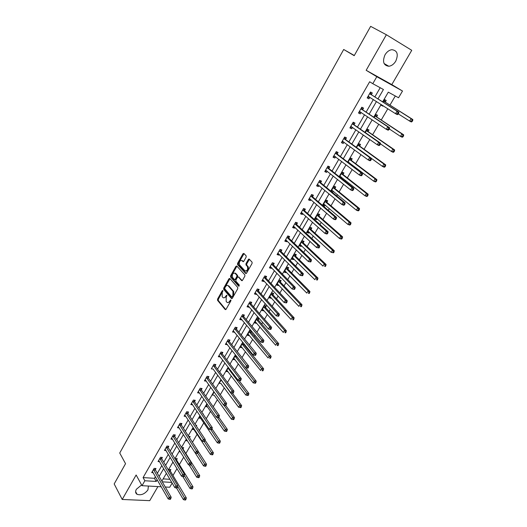 <?xml version="1.0" encoding="UTF-8"?>
<svg xmlns="http://www.w3.org/2000/svg" width="527" height="527" viewBox="0 0 527 527"><rect width="100%" height="100%" fill="white"/><g stroke="black" fill="none" stroke-linecap="round" stroke-linejoin="round"><path stroke-width="0.79" d="M222.855 290.529L222.249 290.733L217.579 299.066L217.559 300.35L225.207 309.573L226.076 309.296L230.852 300.871L230.866 299.955L229.627 301.24C228.665 302.682 227.723 302.979 226.801 302.136L226.155 301.365L226.202 297.202L226.834 295.206L225.602 296.49C224.654 297.926 223.725 298.229 222.816 297.399L222.177 296.642L222.236 292.511L222.855 290.529M385.013 54.828C382.227 61.666 383.491 65.473 388.814 66.257C391.574 65.888 393.886 64.189 395.757 61.152C398.61 54.274 397.318 50.454 391.877 49.69C389.143 50.091 386.858 51.804 385.013 54.828M141.611 484.939L136.355 489.28C135.182 491.539 135.413 493.213 137.06 494.313C141.071 495.551 144.701 494.076 147.949 489.893L148.416 486.046M246.129 257.15L246.175 255.891L243.863 253.428L242.96 253.764L237.611 263.316L237.572 264.574L245.654 273.441L246.577 273.124L252.051 263.46L252.09 262.189L249.251 259.165L248.336 259.495L246.004 263.619L245.971 264.89L247.459 266.517C248.059 269.672 247.209 271.095 244.91 270.773L239.522 264.877C238.922 261.767 239.759 260.351 242.025 260.634L242.914 261.59L243.817 261.26L246.129 257.15M386.37 34.742L366.16 70.295L391.805 84.597L411.745 50.315L386.37 34.742L370.646 26.35L354.203 55.691L343.696 49.479L119.734 453.022L125.545 463.674L114.181 483.944L122.218 499.464L136.131 474.992L142.02 485.683L144.853 480.756L143.087 477.587L369.651 81.757L372.787 83.688L376.798 76.705L402.509 91.026L398.55 97.758L388.3 92.159L382.648 101.869M366.16 70.295L376.798 76.705M229.831 278.46L228.955 278.763L223.718 288.111L223.692 289.389L231.465 298.499L232.354 298.216L237.717 288.763L237.743 287.465L229.831 278.46M230.628 275.779L235.918 266.333L236.807 266.01L244.877 274.896L244.844 276.181L242.519 280.278L241.61 280.588L238.349 276.938L237.453 277.248L235.931 279.942L235.905 281.227L239.311 285.081L238.659 286.194L230.595 277.05L230.628 275.779L231.366 275.983L236.656 266.543L235.918 266.333M122.218 499.464L149.74 500.65L157.922 486.586M354.309 55.5L343.696 49.479M143.087 477.587L154.457 478.318L155.419 476.652M157.356 473.299L161.842 465.545M163.765 462.212L168.324 454.327M170.241 451.013L174.878 442.99M176.782 439.689L181.499 431.527M183.396 428.247L188.192 419.947M190.076 416.686L194.957 408.241M196.828 404.999L201.795 396.409M203.659 393.188L208.705 384.446M210.556 381.252L215.695 372.358M217.532 369.177L222.756 360.139M224.581 356.977L229.897 347.78M231.709 344.645L237.117 335.284M238.915 332.175L244.423 322.656M246.201 319.566L251.801 309.876M253.573 306.813L259.271 296.958M261.023 293.921L266.82 283.895M268.559 280.884L274.455 270.68M276.181 267.696L282.176 257.321M283.888 254.363L289.988 243.797M291.681 240.872L297.893 230.128M299.567 227.229L305.891 216.287M307.544 213.422L313.98 202.296M315.614 199.456L322.162 188.132M323.782 185.326L330.442 173.805M332.043 171.031L338.821 159.299M340.402 156.565L347.306 144.629M348.867 141.928L355.89 129.774M357.425 127.112L364.572 114.741M366.094 112.119L373.366 99.524M374.862 96.942L380.184 87.732M155.353 469.649L156.012 468.51L154.121 468.371L151.684 472.607L153.159 472.706M161.723 458.589L162.388 457.436L160.498 457.278L158.041 461.56L159.562 461.678M168.159 447.416L168.831 446.25L166.94 446.073L164.457 450.394L166.031 450.539M174.661 436.125L175.339 434.953L173.455 434.749L170.939 439.116L172.573 439.287M181.235 424.722L181.92 423.53L180.036 423.306L177.494 427.72L179.18 427.911M187.875 413.188L188.567 411.989L186.683 411.739L184.121 416.205L185.866 416.422M194.588 401.534L195.286 400.322L193.409 400.052L190.814 404.565L192.632 404.815M199.489 389.473L217.532 415.342L216.386 417.285L198.554 391.772L199.456 393.083L197.579 392.799L200.201 388.241L202.078 388.531L201.367 389.763M208.224 377.859L208.942 376.614L207.065 376.298L204.417 380.909L206.327 381.146M215.154 365.824L215.879 364.572L214.008 364.229L211.327 368.887L213.27 369.098M222.163 353.663L222.895 352.392L221.024 352.029L218.316 356.739L220.286 356.911M229.245 341.364L229.983 340.086L228.119 339.691L225.378 344.454L227.381 344.592M236.406 328.934L237.15 327.636L235.286 327.221L232.519 332.036L234.555 332.142M243.645 316.365L244.396 315.054L242.539 314.612L239.739 319.481L241.603 319.909L241.807 319.553M250.964 303.657L251.728 302.333L249.87 301.866L247.044 306.786L248.896 307.241L249.139 306.819M258.362 290.812L259.139 289.468L257.288 288.974L254.422 293.947L256.274 294.435L256.557 293.947M265.845 277.815L266.629 276.458L264.785 275.937L261.886 280.97L263.737 281.477L264.053 280.924M273.414 264.673L274.205 263.302L272.367 262.749L269.435 267.841L271.28 268.381L271.642 267.762M281.069 251.386L281.873 249.996L280.035 249.416L277.07 254.561L278.915 255.134L279.31 254.442M288.816 237.947L289.619 236.537L287.788 235.931L284.797 241.135L286.629 241.735L287.07 240.977M296.648 224.35L297.465 222.928L295.634 222.289L292.604 227.552L294.435 228.184L294.916 227.348M304.566 210.596L305.397 209.16L303.572 208.488L300.509 213.81L302.333 214.476L302.854 213.567M312.583 196.683L313.42 195.227L311.602 194.522L308.499 199.911L310.324 200.603L310.884 199.621M320.686 182.605L321.536 181.136L319.724 180.399L316.589 185.853L318.4 186.578L319.013 185.517M328.894 168.363L329.75 166.875L327.939 166.104L324.77 171.624L326.575 172.382L327.234 171.242M337.194 153.956L338.057 152.448L336.259 151.644L333.051 157.224L334.849 158.021L335.554 156.802M345.587 139.372L346.47 137.85L344.671 137.013L341.424 142.659L343.222 143.482L343.973 142.185M354.091 124.616L354.974 123.074L353.189 122.198L349.902 127.916L351.693 128.779L352.491 127.396M362.688 109.682L363.59 108.121L361.812 107.212L358.485 112.995L360.264 113.898L361.114 112.422M371.397 94.57L372.306 92.989L370.534 92.041L367.167 97.897L368.94 98.832L369.842 97.271M172.968 475.492L176.986 468.635M179.378 464.557L183.706 457.166M185.847 453.51L190.497 445.572M192.441 442.252L197.131 434.248M199.298 430.552L203.824 422.832M206.222 418.728L210.576 411.297M213.231 406.772L217.407 399.637M220.312 394.683L224.311 387.852M227.473 382.464L231.294 375.942M234.706 370.106L238.342 363.9M242.031 357.609L245.47 351.733M247.255 348.69L247.585 348.13M249.429 344.974L252.683 339.434M254.455 336.404L255.088 335.324M256.919 332.194L259.969 326.99M261.728 323.993L262.67 322.379M264.488 319.27L267.334 314.421M269.08 311.437L270.344 309.283M272.149 306.2L274.784 301.701M276.517 298.75L278.104 296.029M279.896 292.979L282.314 288.849M284.033 285.917L285.957 282.63M287.729 279.6L289.929 275.845M291.635 272.94L293.901 269.073M295.66 266.069L297.636 262.696M299.323 259.818L301.938 255.351M303.677 252.38L305.423 249.403M307.096 246.55L310.067 241.471M311.793 238.533L313.301 235.951M314.955 233.125L318.295 227.427M320.001 224.515L321.272 222.348M322.913 219.555L326.621 213.211M328.308 210.332L329.335 208.587M330.956 205.82L335.053 198.831M336.72 195.985L337.491 194.667M339.092 191.933L343.578 184.272M345.231 181.459L345.738 180.583M347.326 177.876L352.214 169.536M353.841 166.756L354.085 166.334M355.653 163.66L360.949 154.622M364.078 149.279L369.796 139.523M372.609 134.721L378.755 124.234M381.238 119.991L387.819 108.753M389.967 105.09L395.303 95.986M163.166 478.878L169.951 479.313M170.241 470.73L170.9 469.603L169.062 469.465L168.574 470.308M176.598 459.834L177.263 458.694L175.425 458.536L175.135 459.03M173.455 462.792L172.968 462.759L173.192 462.37M183.021 448.82L183.686 447.673L181.775 447.634M180.399 451.85L179.371 451.758L179.839 450.954M189.503 437.7L190.181 436.54L188.646 436.376M187.447 440.809L185.847 440.644L186.558 439.419M196.301 426.047L196.742 425.289L195.715 425.164M194.081 429.617L192.381 429.419L193.35 427.766M203.172 414.268L203.376 413.919L202.888 413.86M200.747 418.3L198.989 418.076L200.207 415.981M207.144 404.064L205.662 406.613L207.493 406.864M214.16 392.022L212.407 395.033L214.265 395.25M221.254 379.848L219.225 383.327L221.109 383.511M228.422 367.536L226.116 371.495L228.026 371.654M235.668 355.086L233.079 359.539L235.022 359.664M243.29 342.86L242.848 342.767L240.114 347.451L242.091 347.543M243.922 344.408L244.185 343.953M251.26 330.785L249.989 330.501L247.235 335.231L249.04 335.627L249.231 335.297M251.05 332.181L251.616 331.206M258.263 319.817L259.014 318.525L257.209 318.097L254.422 322.886L256.227 323.301L256.458 322.913M265.549 307.32L266.313 306.016L264.514 305.561L261.695 310.396L263.493 310.844L263.757 310.39M272.92 294.685L273.691 293.361L271.892 292.887L269.047 297.775L270.845 298.249L271.142 297.735M280.371 281.905L281.148 280.575L279.356 280.068L276.477 285.015L278.269 285.509L278.605 284.936M287.907 268.994L288.691 267.644L286.905 267.11L283.994 272.11L285.779 272.63L286.154 271.991M295.522 255.931L296.319 254.567L294.54 254.001L291.589 259.06L293.374 259.613L293.789 258.909M303.229 242.723L304.033 241.34L302.254 240.753L299.277 245.865L301.055 246.445L301.51 245.674M311.022 229.364L311.832 227.967L310.06 227.348L307.05 232.519L308.822 233.132L309.316 232.288M318.901 215.853L319.724 214.443L317.952 213.791L314.909 219.021L316.674 219.667L317.208 218.751M326.872 202.19L327.702 200.761L325.943 200.082L322.86 205.372L324.619 206.044L325.192 205.056M331.786 191.92L332.656 192.263L333.275 191.209M334.928 188.37L335.771 186.927L334.019 186.209L331.048 191.314M340.936 178.067L341.443 177.197M343.084 174.384L343.933 172.928L342.188 172.184L339.447 176.888M349.467 163.442L349.711 163.021M351.338 160.241L352.194 158.765L350.455 157.988L347.952 162.29M359.684 145.933L360.554 144.438L358.815 143.627L356.555 147.514M368.123 131.454L369.005 129.945L367.279 129.095L365.264 132.56M376.673 116.803L377.563 115.275L375.843 114.392L374.078 117.422M381.482 104.708L381.159 105.255L382.879 106.164L383.116 105.749M385.316 101.981L386.219 100.433L384.506 99.517L383.004 102.093M391.805 84.597L402.509 91.026M172.164 483.068L169.701 487.258L165.274 487.001M377.971 98.905L383.425 89.498L372.787 83.688M144.853 480.756L156.242 481.454L157.217 479.781M159.161 476.421L163.666 468.648M165.603 465.308L170.188 457.403M172.112 454.076L176.776 446.033M178.693 442.726L183.436 434.544M185.339 431.257L190.161 422.937M192.059 419.663L196.966 411.198M198.85 407.951L203.844 399.334M205.714 396.106L210.793 387.345M212.651 384.137L217.816 375.224M219.667 372.036L224.924 362.965M226.755 359.796L232.104 350.574M233.929 347.431L239.363 338.044M241.175 334.922L246.708 325.376M248.507 322.28L254.139 312.564M255.918 309.494L261.649 299.606M263.414 296.556L269.244 286.504M270.99 283.48L276.925 273.25M278.658 270.252L284.692 259.844M286.411 256.873L292.557 246.28M294.257 243.342L300.509 232.559M302.188 229.653L308.552 218.679M310.219 215.806L316.694 204.634M318.341 201.788L324.928 190.425M326.556 187.612L333.262 176.051M334.876 173.271L341.694 161.499M343.288 158.752L350.231 146.769M351.799 144.062L358.867 131.862M360.422 129.194L367.615 116.777M369.144 114.142L376.469 101.507M161.222 486.777L142.02 485.683M162.283 481.823L171.769 482.409M381.126 104.478L373.729 117.185M372.187 119.84L364.921 132.317M363.353 135.004L356.219 147.27M354.631 149.991L347.622 162.039M346.015 164.799L339.124 176.631M337.497 179.424L330.732 191.051M329.085 193.877L322.432 205.299M320.772 208.158L314.237 219.384M312.551 222.269L306.134 233.296M304.435 236.221L298.124 247.058M296.405 250.002L290.212 260.654M288.473 263.632L282.386 274.093M280.634 277.103L274.646 287.38M272.881 290.417L266.998 300.522M265.219 303.578L259.436 313.506M257.644 316.595L251.959 326.351M250.147 329.461L244.568 339.052M242.743 342.188L237.255 351.614M235.417 354.77L230.022 364.032M228.171 367.214L222.875 376.318M221.011 379.519L215.8 388.471M213.922 391.693L208.804 400.487M206.913 403.735L201.881 412.377M199.977 415.638L195.03 424.143M193.119 427.423L188.258 435.776M186.334 439.077L181.558 447.291M179.621 450.605L174.924 458.681M172.981 462.014L168.363 469.952M166.407 473.305L161.868 481.105M154.457 478.318L156.242 481.454M207.486 406.864L206.591 405.573M214.232 395.303L231.458 419.228L232.605 417.318L223.837 405.151M206.294 381.212L205.201 379.697M221.044 383.623L238.626 407.239L239.778 405.303L221.156 380.013M213.204 369.216L230.846 392.78L232.018 390.79L233.922 391.087L215.319 366.225L214.746 364.361M227.934 371.812L226.801 370.323M220.187 357.089L219.001 355.547M234.897 359.882L233.738 358.406M227.249 344.836L226.043 343.308M241.926 347.82L240.753 346.358M234.383 332.438L233.158 330.93M249.04 335.627L247.842 334.184M241.603 319.909L240.352 318.42M256.227 323.301L255.009 321.878M248.896 307.241L247.624 305.779M263.493 310.844L262.255 309.441M256.274 294.435L254.976 292.986M270.845 298.249L269.58 296.866M263.737 281.477L262.413 280.054M278.269 285.509L276.985 284.145M271.28 268.381L269.936 266.978M285.779 272.63L284.468 271.293M278.915 255.134L277.538 253.75M293.374 259.613L292.037 258.296M286.629 241.735L285.232 240.378M301.055 246.445L299.692 245.147M294.435 228.184L293.012 226.847M308.822 233.132L307.439 231.854M302.333 214.476L300.877 213.165M316.674 219.667L315.265 218.409M310.324 200.603L308.842 199.325M324.619 206.044L323.183 204.812M318.4 186.578L316.892 185.32M332.656 192.263L331.193 191.064M326.575 172.382L325.04 171.15M334.849 158.021L333.281 156.815M343.222 143.482L341.628 142.31M351.693 128.779L350.066 127.633M360.264 113.898L358.61 112.778M368.94 98.832L367.253 97.745M382.879 106.164L381.245 105.117M223.883 297.867L226.346 296.681L225.602 296.49M226.953 295.607L226.346 296.681M227.888 302.617L230.371 301.424L229.627 301.24M230.246 300.146L230.991 300.331L230.371 301.424M222.974 290.95L218.323 299.25L218.303 300.535L225.826 309.599M229.976 278.631L224.456 288.302L224.436 289.58L232.084 298.539M223.692 289.389L224.436 289.58L223.698 289.395M224.798 287.94L224.785 288.842L231.617 296.82L232.242 296.622L232.894 295.463L232.967 291.319L228.237 285.851C227.315 285.041 226.386 285.351 225.444 286.793L224.798 287.94M231.946 296.905L232.987 296.813L232.242 296.622M227.947 285.588L228.981 286.042L233.718 291.51L233.639 295.654L232.987 296.813M236.972 266.188L236.656 266.543M242.209 280.627L238.659 277.024M239.179 286.135L231.353 277.268L230.615 277.064M235.002 273.203C232.743 272.907 231.926 274.317 232.552 277.433L234.423 279.554L235.319 279.244L236.834 276.556L236.86 275.278L235.002 273.203L235.747 273.408L234.838 273.045M234.864 279.672L236.056 279.448L235.319 279.244M235.747 273.408L237.605 275.489L237.572 276.761L236.056 279.448M231.366 275.983L231.353 277.268M241.88 260.496L243.487 261.629M245.826 271.142C248.065 271.128 248.863 269.659 248.204 266.728L247.374 266.412M249.416 259.337L246.748 263.836L246.708 265.101L248.118 266.629M244.034 253.612L238.349 263.526L238.316 264.785L246.254 273.487M176.552 488.015L183.416 499.636L184.476 497.863L186.347 497.949L170.379 471.138L169.971 469.537M185.227 499.273L184.799 499.985L185.55 500.018L185.978 499.306L185.227 499.273L177.711 486.467M184.799 499.985L183.416 499.636M186.347 497.949L185.978 499.306M153.462 469.511L169.259 497.139L168.199 498.944L152.343 471.461M155.09 468.437L155.485 470.064L171.189 497.231L169.259 497.139L170.023 498.575L169.595 499.3L170.366 499.332L170.794 498.614L170.023 498.575M170.794 498.614L171.189 497.231M168.199 498.944L169.595 499.3M182.783 476.527L190.063 488.509L191.13 486.717L193.001 486.829L176.736 460.242L176.314 458.615M191.887 488.14L191.459 488.858L192.21 488.898L192.638 488.18L191.887 488.14L184.318 475.545M191.459 488.858L190.063 488.509M193.001 486.829L192.638 488.18M189.035 464.854L196.775 477.271L197.862 475.459L199.726 475.591L183.159 449.228L182.717 447.581M198.626 476.882L198.192 477.607L198.936 477.66L199.371 476.935L198.626 476.882L190.978 464.471M198.192 477.607L196.775 477.271M199.726 475.591L199.371 476.935M159.833 458.437L175.939 485.835L174.865 487.653L158.699 460.407M161.446 457.357L161.861 459.004L177.862 485.947L175.939 485.835L176.703 487.271L176.268 488.002L177.039 488.042L177.474 487.317L176.703 487.271M177.474 487.317L177.862 485.947M174.865 487.653L176.268 488.002M166.268 447.239L182.685 474.399L181.598 476.243L165.129 449.228M167.869 446.158L168.297 447.831L184.602 474.537L182.685 474.399L183.455 475.848L183.021 476.579L183.785 476.632L184.219 475.901L183.455 475.848M184.219 475.901L184.602 474.537M181.598 476.243L183.021 476.579M189.509 437.713L189.193 436.435M195.326 453.055L203.567 465.914L204.66 464.076L206.525 464.228L198.277 451.461M205.431 465.506L204.99 466.243L205.734 466.303L206.176 465.565L205.431 465.506L197.651 453.187M204.99 466.243L203.567 465.914M206.525 464.228L206.176 465.565M193.066 428.247L210.425 454.426L211.531 452.574L213.395 452.752L205.095 440.243M212.309 454.01L211.867 454.755L212.612 454.821L213.053 454.076L212.309 454.01L204.292 441.633M211.867 454.755L210.425 454.426M213.395 452.752L213.053 454.076M199.68 416.89L217.361 442.825L218.481 440.947L220.339 441.145L211.986 428.906M219.258 442.39L218.81 443.141L219.555 443.214L220.003 442.469L219.258 442.39L210.793 429.65M218.81 443.141L217.361 442.825M220.339 441.145L220.003 442.469M172.777 435.928L189.503 462.844L188.402 464.702L171.618 437.944M174.358 434.847L174.806 436.54L191.42 463.002L189.503 462.844L190.28 464.294L189.839 465.038L190.603 465.097L191.044 464.359L190.28 464.294M191.044 464.359L191.42 463.002M188.402 464.702L189.839 465.038M179.351 424.498L196.393 451.165L195.286 453.042L178.179 426.534M180.913 423.412L181.38 425.131L198.31 451.343L196.393 451.165L197.177 452.621L196.729 453.372L197.5 453.437L197.941 452.686L197.177 452.621M197.941 452.686L198.31 451.343M195.286 453.042L196.729 453.372M185.991 412.944L203.363 439.353L202.243 441.257L184.812 414.999M187.54 411.851L188.02 413.596L205.28 439.558L203.363 439.353L204.153 440.816L203.699 441.573L204.469 441.652L204.917 440.895L204.153 440.816M204.917 440.895L205.28 439.558M202.243 441.257L203.699 441.573M206.36 405.421L224.37 431.086L225.503 429.195L227.361 429.419L218.857 417.312M226.287 430.645L225.839 431.396L226.577 431.481L227.032 430.73L226.287 430.645L217.295 417.47M225.839 431.396L224.37 431.086M227.361 429.419L227.032 430.73M192.704 401.271L210.411 427.41L209.278 429.334L191.512 403.346M194.232 400.171L194.74 401.943L212.322 427.641L210.411 427.41L211.202 428.879L210.747 429.65L211.511 429.736L211.966 428.971L211.202 428.879M211.966 428.971L212.322 427.641M209.278 429.334L210.747 429.65M233.395 418.767L232.934 419.532L233.678 419.624L234.133 418.86L233.395 418.767L232.605 417.318L234.456 417.555L225.734 405.487M232.934 419.532L231.458 419.228M234.456 417.555L234.133 418.86M200.998 388.366L201.525 390.164L219.443 415.592L217.532 415.342L218.336 416.811L217.875 417.588L218.639 417.687L219.1 416.91L218.336 416.811M219.1 416.91L219.443 415.592M216.386 417.285L217.875 417.588M240.575 406.758L240.114 407.529L240.852 407.634L241.32 406.864L240.575 406.758L239.778 405.303L241.629 405.573L232.321 393.056M240.114 407.529L238.626 407.239M241.629 405.573L241.32 406.864M206.353 377.543L224.739 403.135L223.58 405.098L205.128 379.664M207.836 376.43L208.382 378.254L226.643 403.405L224.739 403.135L225.543 404.611L225.082 405.395L225.839 405.507L226.307 404.716L225.543 404.611M226.307 404.716L226.643 403.405M223.58 405.098L225.082 405.395M226.834 370.257L245.872 395.112L247.038 393.162L248.882 393.452L238.922 380.448M247.842 394.618L247.374 395.402L248.112 395.513L248.579 394.736L247.842 394.618L228.066 368.149M247.374 395.402L245.872 395.112M248.882 393.452L248.579 394.736M213.283 365.488L232.018 390.79L232.835 392.272L232.361 393.063L233.125 393.182L233.593 392.391L232.835 392.272M233.593 392.391L233.922 391.087M230.846 392.78L232.361 393.063M233.804 358.288L253.191 382.859L254.376 380.883L256.214 381.199L236.906 356.654M255.187 382.345L254.712 383.136L255.45 383.261L255.924 382.47L255.187 382.345L235.049 356.153M254.712 383.136L253.191 382.859M256.214 381.199L255.924 382.47M220.293 353.301L239.39 378.307L238.204 380.316L219.048 355.468M221.729 352.168L222.328 354.058L241.287 378.63L239.39 378.307L240.207 379.796L239.732 380.599L240.49 380.725L240.964 379.921L240.207 379.796M240.964 379.921L241.287 378.63M238.204 380.316L239.732 380.599M240.852 346.186L260.601 370.461L261.794 368.465L263.632 368.808L244.093 344.796L243.54 343.163M262.611 369.934L262.13 370.731L262.868 370.87L263.348 370.066L262.611 369.934L242.11 344.032M262.868 370.87L262.13 370.731M263.632 368.808L263.348 370.066M247.94 368.123L248.421 367.312L247.664 367.174L247.183 367.984L247.94 368.123L245.641 367.714L226.116 343.169M247.183 367.984L245.641 367.714L246.84 365.679L248.731 366.034L229.416 341.759L228.79 339.836M227.381 340.982L247.664 367.174M248.421 367.312L248.731 366.034M247.973 333.96L268.091 357.932L269.297 355.909L271.128 356.272L251.227 332.563L250.562 330.627M270.12 357.385L269.633 358.189L270.371 358.334L270.852 357.53L270.12 357.385L249.245 331.779M270.371 358.334L269.633 358.189M271.128 356.272L270.852 357.53M255.476 355.382L255.964 354.559L255.206 354.407L254.719 355.231L255.476 355.382L253.158 354.967L233.27 330.739M254.719 355.231L253.158 354.967L254.37 352.912L256.267 353.294L236.577 329.329L235.925 327.366M234.541 328.525L255.206 354.407M255.964 354.559L256.267 353.294M255.173 321.595L275.661 345.251L276.886 343.209L278.711 343.604L258.441 320.199L257.749 318.222M277.716 344.691L277.222 345.508L277.953 345.666L278.447 344.849L277.716 344.691L256.458 319.388M277.953 345.666L277.222 345.508M278.711 343.604L278.447 344.849M263.098 342.491L263.586 341.661L262.835 341.503L262.341 342.333L263.098 342.491L260.766 342.076L240.496 318.17M262.341 342.333L260.766 342.076L261.991 339.994L263.882 340.402L243.817 316.753L243.138 314.757M241.781 315.93L262.835 341.503M241.959 316.319L243.817 316.753L241.959 316.319M263.586 341.661L263.882 340.402M262.453 309.092L283.322 332.432L284.56 330.37L286.378 330.791L265.72 307.682L265.009 305.686M285.39 331.852L284.896 332.682L285.627 332.847L286.121 332.023L285.39 331.852L284.56 330.37L263.75 306.866M285.627 332.847L284.896 332.682M286.378 330.791L286.121 332.023M270.806 329.454L271.3 328.611L270.549 328.44L270.055 329.283L270.806 329.454L268.46 329.039L247.802 305.462M270.055 329.283L268.46 329.039L269.705 326.931L271.583 327.366L251.129 304.033L250.43 302.004M249.106 303.196L269.705 326.931L270.549 328.44M271.3 328.611L271.583 327.366M269.811 296.457L291.069 319.467L292.32 317.379L294.138 317.827L273.085 295.034L272.347 293.005M293.164 318.868L292.663 319.705L293.387 319.882L293.888 319.046L293.164 318.868L292.32 317.379L271.128 294.204M293.387 319.882L292.663 319.705M294.138 317.827L293.888 319.046M278.605 316.266L279.106 315.416L278.355 315.232L277.854 316.081L278.605 316.266L276.247 315.844L255.193 292.61M277.854 316.081L276.247 315.844L277.505 313.717L279.382 314.178L258.546 291.194L257.802 289.112M256.511 290.318L277.505 313.717L278.355 315.232M279.106 315.416L279.382 314.178M277.255 283.684L298.908 306.358L300.166 304.237L301.984 304.718L280.562 282.281L279.765 280.18M301.016 305.739L300.509 306.582L301.24 306.773L301.747 305.93L301.016 305.739L300.166 304.237L278.579 281.405M301.24 306.773L300.509 306.582M301.984 304.718L301.747 305.93M286.49 302.92L286.998 302.063L286.253 301.866L285.739 302.729L286.49 302.92L284.119 302.498L262.67 279.613M285.739 302.729L284.119 302.498L285.39 300.344L287.268 300.838L266.036 278.197L265.252 276.069M264.001 277.294L285.39 300.344L286.253 301.866M249.396 259.317L248.968 259.034M248.579 259.192L249.159 259.58M286.998 302.063L287.268 300.838M284.778 270.759L306.833 293.091L308.111 290.95L309.916 291.457L288.104 269.363L287.268 267.215M284.738 270.832L285.114 270.931M308.967 292.452L308.453 293.308L309.178 293.513L309.692 292.656L308.967 292.452L308.111 290.95L286.121 268.46M309.178 293.513L308.453 293.308M309.916 291.457L309.692 292.656M294.474 289.422L294.988 288.552L294.244 288.341L293.723 289.218L294.474 289.422L292.09 289L270.226 266.471M293.723 289.218L292.09 289L293.374 286.82L295.245 287.34L273.612 265.055L272.788 262.881M271.576 264.126L293.374 286.82L294.244 288.341M270.562 266.642L270.18 266.55M294.988 288.552L295.245 287.34M292.386 257.696L314.85 279.672L316.141 277.505L317.946 278.045L295.726 256.3L294.843 254.1M292.307 257.828L292.814 257.947M317.004 279.014L316.49 279.877L317.208 280.094L317.728 279.224L317.004 279.014L316.141 277.505L293.743 255.371M317.208 280.094L316.49 279.877M317.946 278.045L317.728 279.224M302.551 275.766L303.071 274.883L302.327 274.659L301.806 275.542L302.551 275.766L300.153 275.338L277.867 253.177M301.806 275.542L300.153 275.338L301.451 273.131L303.315 273.684L281.266 251.761L280.404 249.534M279.231 250.806L301.451 273.131L302.327 274.659M278.302 253.434L277.788 253.316M303.071 274.883L303.315 273.684M300.08 244.488L322.959 266.095L324.27 263.902L326.068 264.475L303.433 243.085L302.505 240.832M299.968 244.68L300.601 244.811M325.139 265.417L324.619 266.293L325.337 266.517L325.857 265.641L325.139 265.417L324.27 263.902L301.451 242.13M325.337 266.517L324.619 266.293M326.068 264.475L325.857 265.641M310.719 261.945L311.246 261.049L310.502 260.819L309.975 261.708L310.719 261.945L308.308 261.511L285.601 239.732M309.975 261.708L308.308 261.511L309.626 259.284L311.483 259.87L289.013 238.316L288.104 236.037M286.978 237.334L309.626 259.284L310.502 260.819M286.135 240.068L285.482 239.937M311.246 261.049L311.483 259.87M307.86 231.129L331.167 252.361L332.491 250.141L334.283 250.74L311.226 229.726L310.251 227.414M307.709 231.379L308.486 231.524M333.367 251.662L332.84 252.545L333.558 252.789L334.085 251.899L333.367 251.662L332.491 250.141L309.244 228.744M333.558 252.789L331.167 252.361L332.84 252.545M334.283 250.74L334.085 251.899M318.987 247.96L319.52 247.058L318.782 246.807L318.249 247.71L318.987 247.96L316.562 247.525L293.42 226.136M318.249 247.71L316.562 247.525L317.893 245.266L319.744 245.885L296.853 224.713L295.891 222.374M294.817 223.712L317.893 245.266L318.782 246.807M294.053 226.551L293.269 226.406M319.52 247.058L319.744 245.885M315.726 217.611L339.474 238.461L340.811 236.221L342.596 236.847L319.112 216.215L318.084 213.837M315.541 217.934L316.457 218.086M341.7 237.743L341.16 238.639L341.878 238.889L342.412 237.993L341.7 237.743L340.811 236.221L317.129 215.207M341.878 238.889L341.259 239.087L339.474 238.461L341.16 238.639M342.596 236.847L342.412 237.993M327.359 233.804L327.899 232.888L327.162 232.631L326.621 233.547L327.359 233.804L326.76 234.014L324.915 233.369L301.332 212.381M326.621 233.547L324.915 233.369L326.266 231.083L328.11 231.735L304.777 210.958L303.763 208.56M302.742 209.924L326.266 231.083L327.162 232.631M302.07 212.868L301.141 212.717M327.899 232.888L328.11 231.735M323.69 203.949L347.879 224.397L349.23 222.13L351.008 222.789L327.083 202.546L326.002 200.102M323.466 204.331L324.52 204.483M350.126 223.659L349.579 224.568L350.29 224.831L350.837 223.922L350.126 223.659L349.23 222.13L325.106 201.512M350.29 224.831L349.658 225.055L347.879 224.397L349.579 224.568M351.008 222.789L350.837 223.922M335.831 219.476L336.371 218.553L335.64 218.283L335.093 219.206L335.831 219.476L335.212 219.719L333.374 219.041L309.336 198.462M335.093 219.206L333.374 219.041L334.737 216.729L336.575 217.414L312.794 197.039L311.727 194.575M310.765 195.978L334.737 216.729L335.64 218.283M310.186 199.022L309.105 198.863M336.371 218.553L336.575 217.414M331.74 190.122L356.377 210.168L357.754 207.869L359.526 208.567L335.152 188.719L334.013 186.222M331.476 190.57L332.682 190.728M358.65 209.403L358.103 210.326L358.808 210.602L359.361 209.68L358.65 209.403L357.754 207.869L333.176 187.658M358.808 210.602L358.156 210.859L356.377 210.168L358.103 210.326M359.526 208.567L359.361 209.68M344.401 204.977L344.954 204.041L344.223 203.758L343.67 204.693L344.401 204.977L343.762 205.253L341.931 204.542L317.432 184.384M343.67 204.693L341.931 204.542L343.308 202.197L345.139 202.915L320.91 182.961L319.777 180.418M318.875 181.874L343.308 202.197L344.223 203.758M318.4 185.01L317.162 184.858M344.954 204.041L345.139 202.915M339.882 176.137L364.987 195.767L366.377 193.442L368.136 194.173L343.308 174.733L342.148 172.257M339.579 176.657L340.943 176.802M367.279 194.983L366.726 195.912L367.431 196.202L367.984 195.273L367.279 194.983L366.377 193.442L341.338 173.647M367.431 196.202L366.752 196.492L364.987 195.767L366.726 195.912M368.136 194.173L367.984 195.273M353.077 190.3L353.637 189.358L352.906 189.055L352.346 190.003L353.077 190.3L352.418 190.609L350.593 189.858L325.627 170.135M352.346 190.003L350.593 189.858L351.99 187.493L353.815 188.244L329.118 168.719L327.932 166.13M327.083 167.599L351.99 187.493L352.906 189.055M326.707 170.827L325.311 170.682M353.637 189.358L353.815 188.244M348.123 161.993L373.696 181.189L375.099 178.837L376.858 179.602L351.562 160.59L350.376 158.126M348.4 162.632L349.302 162.711M376.014 180.379L375.455 181.321L376.159 181.624L376.719 180.689L375.099 178.837L349.592 159.47M376.159 181.624L375.455 181.947L373.696 181.189L375.455 181.321M376.858 179.602L376.719 180.689M361.865 175.445L362.431 174.49L361.7 174.173L361.133 175.129L361.865 175.445L361.179 175.787L359.361 174.997L333.914 155.722M361.133 175.129L359.361 174.997L360.778 172.599L362.589 173.39L337.418 154.299L336.206 151.736M335.389 153.153L360.778 172.599L361.7 174.173M335.119 156.473L333.558 156.341M362.431 174.49L362.589 173.39M371.469 158.41L382.51 166.433L383.933 164.055L385.685 164.852L359.915 146.275L358.696 143.831M384.855 165.603L384.288 166.558L384.987 166.875L385.56 165.926L383.933 164.055L357.945 145.123M384.987 166.875L384.262 167.23L382.51 166.433L384.288 166.558M385.685 164.852L385.56 165.926M370.758 160.406L371.331 159.431L370.606 159.101L370.033 160.076L370.758 160.406L370.046 160.781L368.235 159.958L342.3 141.137M370.033 160.076L368.235 159.958L369.671 157.527L371.482 158.357L345.824 139.714L344.586 137.165M343.795 138.535L369.671 157.527L370.606 159.101M343.63 141.941L341.898 141.835M371.331 159.431L371.482 158.357M380.389 143.812L391.436 151.499L392.878 149.088L394.618 149.925L368.366 131.79L367.121 129.365M393.807 150.643L393.228 151.611L393.926 151.941L394.506 150.979L392.878 149.088L366.397 130.61M393.926 151.941L393.182 152.329L391.436 151.499L393.228 151.611M394.618 149.925L394.506 150.979M379.756 145.175L380.342 144.194L379.618 143.845L379.038 144.833L379.756 145.175L379.025 145.584L377.227 144.727L350.791 126.381M379.038 144.833L377.227 144.727L378.676 142.264L380.474 143.133L354.328 124.958L353.057 122.429M352.299 123.746L378.676 142.264L379.618 143.845M352.253 127.231L350.343 127.152M380.342 144.194L380.474 143.133M389.341 128.97L400.467 136.381L401.93 133.937L403.662 134.813L376.917 117.139L375.646 114.734M402.865 135.505L402.285 136.48L402.977 136.829L403.563 135.847L401.93 133.937L374.947 115.927M402.977 136.829L402.206 137.251L400.467 136.381L402.285 136.48M403.662 134.813L403.563 135.847M388.873 129.754L389.466 128.759L388.748 128.397L388.155 129.398L388.873 129.754L388.122 130.202L386.324 129.299L359.381 111.441M388.155 129.398L386.324 129.299L387.793 126.816L389.585 127.718L362.932 110.018L361.641 107.515M360.909 108.773L387.793 126.816L388.748 128.397M360.982 112.337L358.887 112.291M389.466 128.759L389.585 127.718M398.274 113.858L409.617 121.072L411.093 118.601L412.819 119.517L385.566 102.31L384.269 99.926M412.042 120.169L411.449 121.157L412.14 121.52L412.727 120.531L411.093 118.601L383.603 101.065M412.14 121.52L411.343 121.981L409.617 121.072L411.449 121.157M412.819 119.517L412.727 120.531M398.109 114.142L398.702 113.134L397.99 112.758L397.391 113.766L398.109 114.142L397.325 114.622L395.54 113.687L368.077 96.322M397.391 113.766L395.54 113.687L397.029 111.164L398.814 112.106L371.647 94.9L370.316 92.416M369.625 93.622L397.029 111.164L397.99 112.758M369.816 97.258L367.536 97.251M398.702 113.134L398.814 112.106M222.974 290.917L222.249 290.733M226.953 295.588L226.215 295.403M218.303 300.535L217.559 300.35M218.323 299.25L217.579 299.066M231.939 298.618L231.465 298.499M224.456 288.302L223.718 288.111M229.693 278.967L228.955 278.763M233.639 295.654L232.894 295.463M233.685 291.471L232.934 291.279M228.981 286.042L228.237 285.851M242.058 280.707L241.61 280.588M239.093 277.143L238.349 276.938M237.572 276.761L236.834 276.556M237.585 275.463L236.84 275.259M243.316 261.708L242.914 261.59M242.769 260.852L242.025 260.634M246.741 265.14L245.997 264.929M246.748 263.836L246.004 263.619M249.073 259.712L248.336 259.495M246.089 273.566L245.654 273.441M238.342 264.817L237.598 264.6M238.349 263.526L237.611 263.316M243.698 253.988L242.96 253.764M170.379 471.138L169.009 471.039M170.274 470.861L168.838 470.756M153.489 469.649L155.379 469.781M153.594 469.932L155.485 470.064M176.736 460.242L175.827 460.163M176.631 459.959L175.656 459.88M183.159 449.228L182.75 449.188M183.047 448.951L182.573 448.905M159.865 458.569L161.749 458.727M159.971 458.852L161.861 459.004M166.301 447.37L168.192 447.548M166.413 447.654L168.297 447.831M172.81 436.06L174.694 436.257M172.915 436.343L174.806 436.54M179.384 424.63L181.262 424.848M179.496 424.907L181.38 425.131M186.024 413.076L187.908 413.32M186.143 413.352L188.02 413.596M192.737 401.403L194.621 401.666M192.856 401.679L194.74 401.943M199.529 389.605L201.406 389.888M199.647 389.875L201.525 390.164M221.722 380.481L221.314 380.408M206.386 377.675L208.257 377.984M206.512 377.945L208.382 378.254M229.344 368.742L228.231 368.544M229.126 368.459L228.099 368.274M213.323 365.619L215.194 365.955M213.448 365.89L215.319 366.225M237.031 356.898L235.22 356.548M236.886 356.627L235.088 356.285M220.332 353.433L222.196 353.788M220.457 353.696L222.328 354.058M244.093 344.796L242.282 344.421M243.955 344.533L242.15 344.157M227.414 341.107L229.285 341.496M227.545 341.371L229.416 341.759M251.227 332.563L249.423 332.162M251.089 332.306L249.284 331.905M234.581 328.65L236.445 329.065M234.713 328.914L236.577 329.329M256.636 319.77L258.441 320.199L256.636 319.777M258.302 319.942L256.497 319.514M241.821 316.055L243.685 316.496M265.733 307.696L263.935 307.248L265.72 307.682M265.595 307.445L263.796 306.991M249.146 303.321L251.004 303.789M249.291 303.578L251.142 304.046M273.111 295.061L271.313 294.586M272.966 294.81L271.168 294.329M256.557 290.443L258.408 290.937M256.695 290.7L258.546 291.194M280.562 282.281L278.77 281.78M280.417 282.031L278.625 281.53M264.04 277.419L265.891 277.94M264.192 277.676L266.036 278.197M288.104 269.363L286.313 268.829M287.953 269.113L286.161 268.586M271.616 264.251L273.46 264.798M271.767 264.501L273.612 265.055M295.726 256.3L293.941 255.74M295.568 256.05L293.789 255.49M279.277 250.931L281.115 251.511M279.429 251.181L281.266 251.761M303.433 243.085L301.655 242.499M303.275 242.842L301.497 242.255M287.024 237.46L288.862 238.066M287.182 237.703L289.013 238.316M311.226 229.726L309.454 229.107M311.068 229.482L309.296 228.87M294.863 223.83L296.694 224.469M295.021 224.074L296.853 224.713M319.112 216.215L317.346 215.563M318.947 215.978L317.182 215.326M302.794 210.049L304.613 210.714M302.953 210.286L304.777 210.958M327.083 202.546L325.324 201.867M326.918 202.309L325.159 201.63M310.811 196.103L312.63 196.802M310.976 196.34L312.794 197.039M335.152 188.719L333.393 188.014M334.981 188.488L333.222 187.777M318.927 181.993L320.739 182.724M319.092 182.23L320.91 182.961M343.308 174.733L341.562 173.996M343.136 174.503L341.391 173.765M327.135 167.718L328.94 168.482M327.307 167.948L329.118 168.719M351.562 160.59L349.823 159.813M351.39 160.36L349.645 159.582M335.442 153.271L337.247 154.075M335.62 153.502L337.418 154.299M359.915 146.275L358.182 145.465M359.737 146.051L357.998 145.241M343.848 138.654L345.646 139.49M344.032 138.884L345.824 139.714M342.418 141.144L342.774 141.308M368.366 131.79L366.634 130.953M368.182 131.572L366.449 130.729M354.157 124.761L352.372 123.885L354.144 124.734M352.543 124.089L354.328 124.958M350.91 126.381L351.351 126.599M376.917 117.139L375.191 116.263M360.969 108.891L362.747 109.8L360.969 108.898M361.153 109.115L362.932 110.018M359.5 111.441L360.086 111.737M385.566 102.31L383.854 101.395M385.375 102.093L383.663 101.184M369.684 93.74L371.456 94.682M369.875 93.958L371.647 94.9M368.195 96.322L369.071 96.784M388.814 66.257L384.091 63.53M137.06 494.313L135.61 491.625M233.718 291.51L232.967 291.319M237.605 275.489L236.86 275.278M231.34 277.248L230.595 277.05M248.204 266.728L247.459 266.517M246.708 265.101L245.971 264.89M238.316 264.785L237.572 264.574M249.278 303.565L251.129 304.033M273.085 295.034L271.286 294.553M256.675 290.673L258.526 291.161M280.529 282.241L278.737 281.734M264.152 277.63L266.003 278.151M288.052 269.304L286.266 268.777M271.715 264.449L273.559 264.995M295.66 256.227L293.882 255.667M279.369 251.109L281.207 251.689M303.361 243L301.582 242.413M287.11 237.618L288.941 238.23M311.141 229.627L309.369 229.008M294.936 223.975L296.767 224.614M319.013 216.096L317.247 215.451M302.854 210.174L304.678 210.84M326.977 202.421L325.212 201.736M310.864 196.209L312.682 196.914M335.027 188.58L333.275 187.869M318.973 182.085L320.785 182.816M343.176 174.582L341.424 173.838M327.175 167.79L328.98 168.561M351.417 160.419L349.671 159.641M335.475 153.331L337.273 154.128M359.757 146.091L358.017 145.281M343.867 138.7L345.666 139.53M368.195 131.592L366.463 130.755"/></g></svg>
